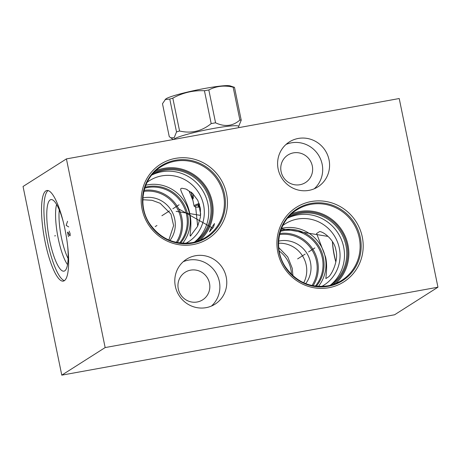<?xml version="1.0" encoding="UTF-8"?>
<svg xmlns="http://www.w3.org/2000/svg" width="461" height="461" viewBox="0 0 461 461"><rect width="100%" height="100%" fill="white"/><g stroke="black" fill="none" stroke-linecap="round" stroke-linejoin="round"><path stroke-width="0.69" d="M399.22 98.533L437.95 287.203L105.148 347.571L66.419 158.907L399.22 98.533M298.255 138.456A26.617 25.735 -122.4 0 1 327.587 155.04A26.617 25.735 -122.4 0 1 317.871 186.878A26.617 25.735 -122.4 0 1 308.916 190.376A26.617 25.735 -122.4 0 1 279.585 173.791A26.617 25.735 -122.4 0 1 289.306 141.953A26.617 25.735 -122.4 0 1 298.255 138.456M195.452 255.734A26.617 25.735 -122.4 0 1 224.784 272.318A26.617 25.735 -122.4 0 1 215.062 304.156A26.617 25.735 -122.4 0 1 206.113 307.654A26.617 25.735 -122.4 0 1 176.782 291.07A26.617 25.735 -122.4 0 1 186.498 259.232A26.617 25.735 -122.4 0 1 195.452 255.734M175.468 158.382A44.187 42.717 -122.4 0 1 226.541 193.81A44.187 42.717 -122.4 0 1 193.159 244.56A44.187 42.717 -122.4 0 1 142.086 209.133A44.187 42.717 -122.4 0 1 175.468 158.382M311.21 201.543A44.187 42.717 -122.4 0 1 362.283 236.977A44.187 42.717 -122.4 0 1 328.9 287.727A44.187 42.717 -122.4 0 1 277.827 252.3A44.187 42.717 -122.4 0 1 311.21 201.543M437.95 287.203L394.581 314.777L61.78 375.15L23.05 186.48L66.419 158.907M105.148 347.571L61.78 375.15M45.87 190.912A46.042 10.943 79.7 0 1 46.872 190.508A46.042 10.943 79.7 0 1 65.445 231.676A46.042 10.943 79.7 0 1 64.304 280.714A46.042 10.943 79.7 0 1 63.307 281.112A46.042 10.943 79.7 0 1 44.729 239.951A46.042 10.943 79.7 0 1 45.87 190.912M312.304 165.966A16.325 15.783 57.6 0 0 287.935 155.017A16.325 15.783 57.6 0 0 281.095 171.625A16.325 15.783 57.6 0 0 305.459 182.573A16.325 15.783 57.6 0 0 312.304 165.966M314.246 188.785A26.617 25.735 -122.4 0 0 319.83 157.489A26.617 25.735 -122.4 0 0 291.369 142.835A26.617 25.735 57.6 0 0 286.039 144.426M209.496 283.244A16.325 15.783 57.6 0 0 185.132 272.295A16.325 15.783 57.6 0 0 178.286 288.903A16.325 15.783 57.6 0 0 202.656 299.852A16.325 15.783 57.6 0 0 209.496 283.244M211.438 306.064A26.617 25.735 -122.4 0 0 217.022 274.768A26.617 25.735 -122.4 0 0 188.566 260.113A26.617 25.735 57.6 0 0 183.236 261.704M143.699 199.746A29.02 28.058 57.6 0 0 142.841 200.178M142.875 200.086L142.841 200.114A26.698 25.81 -122.4 0 1 142.875 200.086L143.377 199.769L152.038 200.293L160.169 203.289L170.968 214.071L173.613 225.596L168.859 240.008M142.922 197.942A26.698 25.81 -122.4 0 1 143.872 197.752A26.698 25.81 -122.4 0 1 171.267 210.36A26.698 25.81 -122.4 0 1 169.953 240.452M143.867 191.396A33.002 31.907 -122.4 0 1 176.148 206.666A33.002 31.907 -122.4 0 1 176.275 242.371M144.126 190.33A33.93 32.806 -122.4 0 1 177.105 206.055A33.93 32.806 -122.4 0 1 177.352 242.59M145.797 185.224A36.252 35.048 57.6 0 1 147.601 184.844A36.252 35.048 -122.4 0 1 184.936 202.2A36.252 35.048 -122.4 0 1 182.689 243.247M185.875 243.293A36.252 35.048 -122.4 0 0 188.37 241.852A36.252 35.048 -122.4 0 0 201.607 198.489A36.252 35.048 -122.4 0 0 161.661 175.906A36.252 35.048 57.6 0 0 149.468 180.666A36.252 35.048 57.6 0 0 147.105 182.314M190.987 235.623C188.428 238.642 192.79 225.36 189.765 213.754C188.036 202.2 178.165 188.624 181.3 188.457L181.922 188.232L186.031 189.056L192.479 193.315L197.752 200.247L200.414 208.355L200.408 217.229L197.654 226.259L190.554 235.813M151.773 175.059A39.969 38.643 57.6 0 1 161.719 171.774A39.969 38.643 -122.4 0 1 204.932 194.773A39.969 38.643 -122.4 0 1 194.427 242.146M194.963 242.013A39.969 38.643 -122.4 0 0 207.692 194.352A39.969 38.643 -122.4 0 0 164.018 170.311A39.969 38.643 57.6 0 0 152.118 174.633M153.732 172.817A40.781 39.427 57.6 0 1 164.156 169.325A40.781 39.427 -122.4 0 1 208.314 192.94A40.781 39.427 -122.4 0 1 197.291 241.322M200.068 240.29A41.784 40.401 -122.4 0 0 208.568 191.223A41.784 40.401 -122.4 0 0 163.955 168.346A41.784 40.401 57.6 0 0 155.847 170.737M210.81 228.691L214.48 223.55L213.576 226.933L209.484 231.843L210.81 228.691M318.43 286.408A36.252 35.048 -122.4 0 0 320.672 245.367A36.252 35.048 -122.4 0 0 283.336 228.011A36.252 35.048 57.6 0 0 281.538 228.385M321.617 286.46A36.252 35.048 -122.4 0 0 324.112 285.019A36.252 35.048 -122.4 0 0 337.343 241.656A36.252 35.048 -122.4 0 0 297.403 219.067A36.252 35.048 57.6 0 0 285.209 223.833A36.252 35.048 57.6 0 0 282.847 225.481M319.675 231.531C325.074 232.258 334.911 241.362 335.931 250.288C338.489 258.805 333.257 272.14 328.929 276.606L325.858 278.559C325.846 276.854 327.771 265.617 325.506 256.915L316.603 233.485L319.675 231.531M287.508 218.22A39.969 38.643 57.6 0 1 297.46 214.935A39.969 38.643 -122.4 0 1 340.667 237.939A39.969 38.643 -122.4 0 1 330.168 285.313M330.698 285.175A39.969 38.643 -122.4 0 0 343.433 237.519A39.969 38.643 -122.4 0 0 299.754 213.478A39.969 38.643 57.6 0 0 287.86 217.799M289.468 215.979A40.781 39.427 57.6 0 1 299.898 212.492A40.781 39.427 -122.4 0 1 344.056 236.101A40.781 39.427 -122.4 0 1 333.026 284.489M335.81 283.452A41.784 40.401 -122.4 0 0 344.304 234.384A41.784 40.401 -122.4 0 0 299.696 211.513A41.784 40.401 57.6 0 0 291.588 213.904M189.125 191.154L192.969 200.621M195.66 207.035L197.677 226.213M59.296 209.962A31.336 7.451 -100.3 0 0 68.107 258.535M56.605 204.471A34.091 8.102 -100.3 0 0 57.619 235.352A34.091 8.102 -100.3 0 0 67.519 264.626M67.629 245.759A36.367 8.644 79.7 0 1 64.736 270.855A36.367 8.644 -100.3 0 1 64.488 270.993A36.367 8.644 -100.3 0 1 49.506 239.818A36.367 8.644 -100.3 0 1 50.174 199.913A36.367 8.644 79.7 0 1 51.534 199.573A36.367 8.644 79.7 0 1 63.336 222.098M48.105 190.572A46.042 10.943 -100.3 0 0 46.688 237.334A46.042 10.943 -100.3 0 0 64.442 280.628M279.862 233.496A33.93 32.806 -122.4 0 1 312.84 249.222A33.93 32.806 -122.4 0 1 313.094 285.757M279.608 234.563A33.002 31.907 -122.4 0 1 311.884 249.833A33.002 31.907 -122.4 0 1 312.016 285.538M278.663 241.109A26.698 25.81 -122.4 0 1 279.614 240.913A26.698 25.81 -122.4 0 1 307.003 253.527A26.698 25.81 -122.4 0 1 305.689 283.619M278.577 243.258A26.698 25.81 -122.4 0 1 302.468 255.815A26.698 25.81 -122.4 0 1 303.713 282.777M292.931 275.741L292.245 268.302L287.768 256.973L278.749 247.58M291.461 274.358A29.02 28.058 57.6 0 0 290.868 269.178A29.02 28.058 57.6 0 0 279.21 251.049M332.387 241.495A24.179 5.745 -100.3 0 0 332.496 243.264A24.179 5.745 -100.3 0 0 334.208 255.336A24.179 5.745 -100.3 0 0 335.85 262.073M335.873 261.946A31.336 7.451 79.7 0 1 334.502 255.988A31.336 7.451 -100.3 0 1 332.41 241.91M238.85 127.628L238.591 126.372A33.083 3.094 -11.6 0 0 213.316 128.492A33.083 3.094 168.4 0 0 173.832 139.424M215.564 122.81L208.821 89.947C216.318 86.046 224.432 85.129 233.151 87.187A37.837 3.544 -11.6 0 1 234.488 87.336L230.016 85.85A33.273 3.118 -11.6 0 0 205.133 88.391A33.273 3.118 -11.6 0 0 165.701 99.057L162.485 103.708L169.233 136.565L170.731 137.81L174.16 137.741L176.517 131.938A37.837 3.544 168.4 0 1 179.565 130.993C191.171 133.736 201.711 131.27 211.184 123.606A37.837 3.544 168.4 0 1 213.391 123.196A37.837 3.544 -11.6 0 1 215.564 122.81C224.743 127.092 232.857 126.17 239.899 120.05A37.837 3.544 -11.6 0 1 241.23 120.194L238.619 126.516M239.899 120.05L233.151 87.187M211.184 123.606L204.436 90.742A37.837 3.544 -11.6 0 1 206.643 90.333A37.837 3.544 -11.6 0 1 208.821 89.947M165.113 99.564L169.775 99.075A37.837 3.544 -11.6 0 1 172.817 98.135C182.746 92.69 193.286 90.223 204.436 90.742M176.517 131.938L169.775 99.075M179.565 130.993L172.817 98.135M241.23 120.194L234.488 87.336M187.339 189.667A29.982 2.806 168.4 0 0 187.264 189.955M191.396 192.364A26.542 2.484 168.4 0 0 191.321 192.623L194.081 206.055A26.542 2.484 -11.6 0 1 199.164 203.462M193.315 194.133L193.309 198.46C192.836 198.455 192.243 196.369 191.528 192.208M199.233 207.11A25.77 2.414 -11.6 0 1 195.153 206.851L194.242 206.257A26.542 2.484 -11.6 0 1 194.081 206.055M195.153 206.851A25.77 2.414 -11.6 0 1 199.452 204.304M199.094 206.436A22.67 2.121 -11.6 0 1 198.034 205.911A22.67 2.121 -11.6 0 1 199.619 204.857M169.446 210.925L161.897 215.725M179.104 204.788L172.846 208.764M305.182 254.092L297.633 258.892M314.84 247.949L308.588 251.931M327.437 236.326L281.4 228.731M200.633 215.402L176.102 211.357M178.505 208.787L212.838 228.178M55.516 235.738L54.663 235.888L55.516 235.738M67.565 221.268L66.148 225.371L68.729 226.927M68.47 236.689L67.542 232.16L68.159 232.407L69.801 235.842L70.135 235.629L70.124 233.721L69.208 231.099M155.201 226.599L156.942 225.492M156.936 225.504L155.213 226.593M144.748 188.146A33.93 32.806 57.6 0 1 147.347 187.564A33.93 32.806 -122.4 0 1 182.539 204.229A33.93 32.806 -122.4 0 1 179.594 242.953M180.579 243.074A34.633 33.486 -122.4 0 0 183.455 203.589A34.633 33.486 -122.4 0 0 147.578 186.647A34.633 33.486 57.6 0 0 145.059 187.206M206.004 237.196A41.784 40.401 -122.4 0 0 221.257 187.218A41.784 40.401 -122.4 0 0 175.22 161.183A41.784 40.401 57.6 0 0 161.166 166.675C142.685 177.733 137.09 205.047 149.595 223.625C160.192 238.654 174.327 245.004 192.001 242.67C197.037 241.743 201.705 239.922 206.004 237.196A41.784 40.401 -122.4 0 1 191.949 242.688M175.445 160.267A42.487 41.081 -122.4 0 1 224.559 194.34A42.487 41.081 -122.4 0 1 192.456 243.143A42.487 41.081 57.6 0 1 143.342 209.069A42.487 41.081 57.6 0 1 175.445 160.267M341.745 280.363A41.784 40.401 -122.4 0 0 356.998 230.385A41.784 40.401 -122.4 0 0 310.956 204.35A41.784 40.401 57.6 0 0 296.901 209.841C278.421 220.9 272.826 248.208 285.33 266.786C295.927 281.821 310.063 288.171 327.742 285.832C332.773 284.91 337.44 283.089 341.745 280.363A41.784 40.401 -122.4 0 1 327.69 285.855M311.181 203.434A42.487 41.081 -122.4 0 1 360.295 237.501A42.487 41.081 -122.4 0 1 328.192 286.304A42.487 41.081 57.6 0 1 279.078 252.236A42.487 41.081 57.6 0 1 311.181 203.434M280.801 230.367A34.633 33.486 57.6 0 1 283.313 229.809A34.633 33.486 -122.4 0 1 319.196 246.756A34.633 33.486 -122.4 0 1 316.321 286.235M315.336 286.12A33.93 32.806 -122.4 0 0 318.28 247.39A33.93 32.806 -122.4 0 0 283.089 230.731A33.93 32.806 57.6 0 0 280.49 231.313M173.336 139.51L170.731 137.81M191.35 192.738L189.16 191.309M200.714 214.302L198.852 205.237"/></g></svg>
